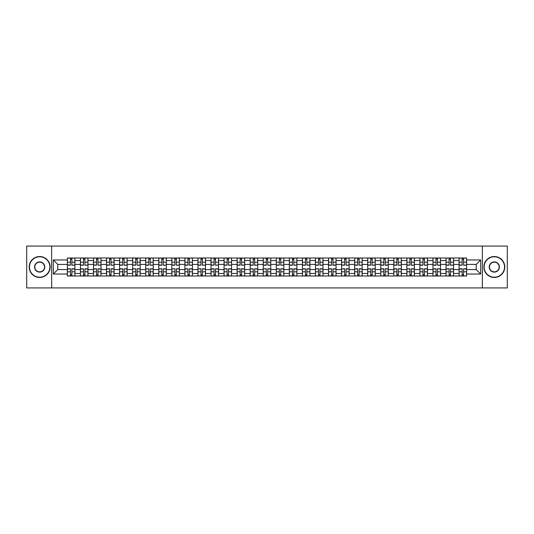 <?xml version="1.0" encoding="UTF-8"?>
<svg xmlns="http://www.w3.org/2000/svg" width="534" height="534" viewBox="0 0 534 534"><rect width="100%" height="100%" fill="white"/><g stroke="black" fill="none" stroke-linecap="round" stroke-linejoin="round"><path stroke-width="0.8" d="M482.356 287.926L507.3 287.926L507.3 246.074L26.7 246.074L26.7 287.926L482.356 287.926L482.356 246.074M80.434 275.998L80.434 260.552L74.914 260.552L74.914 275.998M74.914 260.552L74.914 258.002M80.434 260.552L80.434 258.002M87.97 258.002L87.97 275.998M93.49 275.998L93.49 258.002M101.026 258.002L101.026 275.998M106.546 275.998L106.546 258.002M114.082 258.002L114.082 275.998M119.603 275.998L119.603 258.002M127.139 258.002L127.139 275.998M132.666 275.998L132.666 258.002M140.195 258.002L140.195 275.998M145.722 275.998L145.722 258.002M153.251 258.002L153.251 275.998M158.778 275.998L158.778 258.002M166.308 258.002L166.308 275.998M171.835 275.998L171.835 258.002M179.364 258.002L179.364 275.998M184.891 275.998L184.891 258.002M192.427 258.002L192.427 275.998M197.947 275.998L197.947 258.002M205.483 258.002L205.483 275.998M211.003 275.998L211.003 258.002M218.539 258.002L218.539 275.998M224.06 275.998L224.06 258.002M231.596 258.002L231.596 275.998M237.123 275.998L237.123 258.002M244.652 258.002L244.652 275.998M250.179 275.998L250.179 258.002M257.708 258.002L257.708 275.998M263.235 275.998L263.235 258.002M270.765 258.002L270.765 275.998M276.292 275.998L276.292 258.002M283.821 258.002L283.821 275.998M289.348 275.998L289.348 258.002M296.877 258.002L296.877 275.998M302.404 275.998L302.404 258.002M309.94 258.002L309.94 275.998M315.461 275.998L315.461 258.002M322.997 258.002L322.997 275.998M328.517 275.998L328.517 258.002M336.053 258.002L336.053 275.998M341.573 275.998L341.573 258.002M349.109 258.002L349.109 275.998M354.636 275.998L354.636 258.002M362.165 258.002L362.165 275.998M367.692 275.998L367.692 258.002M375.222 258.002L375.222 275.998M380.749 275.998L380.749 258.002M388.278 258.002L388.278 275.998M393.805 275.998L393.805 258.002M401.334 258.002L401.334 275.998M406.861 275.998L406.861 258.002M414.397 258.002L414.397 275.998M419.918 275.998L419.918 258.002M427.454 258.002L427.454 275.998M432.974 275.998L432.974 258.002M440.51 258.002L440.51 275.998M446.03 275.998L446.03 258.002M453.566 258.002L453.566 275.998M459.086 275.998L459.086 258.002M459.086 269.597L453.566 269.597M446.03 269.597L440.51 269.597M432.974 269.597L427.454 269.597M419.918 269.597L414.397 269.597M406.861 269.597L401.334 269.597M393.805 269.597L388.278 269.597M380.749 269.597L375.222 269.597M367.692 269.597L362.165 269.597M354.636 269.597L349.109 269.597M341.573 269.597L336.053 269.597M328.517 269.597L322.997 269.597M315.461 269.597L309.94 269.597M302.404 269.597L296.877 269.597M289.348 269.597L283.821 269.597M276.292 269.597L270.765 269.597M263.235 269.597L257.708 269.597M250.179 269.597L244.652 269.597M237.123 269.597L231.596 269.597M224.06 269.597L218.539 269.597M211.003 269.597L205.483 269.597M197.947 269.597L192.427 269.597M184.891 269.597L179.364 269.597M171.835 269.597L166.308 269.597M158.778 269.597L153.251 269.597M145.722 269.597L140.195 269.597M132.666 269.597L127.139 269.597M119.603 269.597L114.082 269.597M106.546 269.597L101.026 269.597M93.49 269.597L87.97 269.597M80.434 269.597L74.914 269.597M459.086 264.403L453.566 264.403M446.03 264.403L440.51 264.403M432.974 264.403L427.454 264.403M419.918 264.403L414.397 264.403M406.861 264.403L401.334 264.403M393.805 264.403L388.278 264.403M380.749 264.403L375.222 264.403M367.692 264.403L362.165 264.403M354.636 264.403L349.109 264.403M341.573 264.403L336.053 264.403M328.517 264.403L322.997 264.403M315.461 264.403L309.94 264.403M302.404 264.403L296.877 264.403M289.348 264.403L283.821 264.403M276.292 264.403L270.765 264.403M263.235 264.403L257.708 264.403M250.179 264.403L244.652 264.403M237.123 264.403L231.596 264.403M224.06 264.403L218.539 264.403M211.003 264.403L205.483 264.403M197.947 264.403L192.427 264.403M184.891 264.403L179.364 264.403M171.835 264.403L166.308 264.403M158.778 264.403L153.251 264.403M145.722 264.403L140.195 264.403M132.666 264.403L127.139 264.403M119.603 264.403L114.082 264.403M106.546 264.403L101.026 264.403M93.49 264.403L87.97 264.403M80.434 264.403L74.914 264.403M57.752 269.597L67.377 269.597L67.377 264.403L57.752 264.403L57.752 269.597L53.313 274.029L53.313 259.971L67.377 259.971L67.377 264.403M466.623 264.403L466.623 269.597L476.248 269.597L476.248 264.403L466.623 264.403L466.623 258.002L67.377 258.002L67.377 259.971M466.623 259.971L480.687 259.971L480.687 274.029L466.623 274.029L466.623 269.597M67.377 269.597L67.377 275.998L466.623 275.998L466.623 274.029M67.377 274.029L53.313 274.029M51.644 287.926L51.644 246.074M71.856 274.743L70.435 274.743M70.435 259.257L71.856 259.257M84.913 274.743L83.491 274.743M83.491 259.257L84.913 259.257M97.969 274.743L96.547 274.743M96.547 259.257L97.969 259.257M111.025 274.743L109.603 274.743M109.603 259.257L111.025 259.257M124.082 274.743L122.66 274.743M122.66 259.257L124.082 259.257M137.138 274.743L135.716 274.743M135.716 259.257L137.138 259.257M150.201 274.743L148.772 274.743M148.772 259.257L150.201 259.257M163.257 274.743L161.835 274.743M161.835 259.257L163.257 259.257M176.313 274.743L174.892 274.743M174.892 259.257L176.313 259.257M189.37 274.743L187.948 274.743M187.948 259.257L189.37 259.257M202.426 274.743L201.004 274.743M201.004 259.257L202.426 259.257M215.482 274.743L214.061 274.743M214.061 259.257L215.482 259.257M228.539 274.743L227.117 274.743M227.117 259.257L228.539 259.257M241.595 274.743L240.173 274.743M240.173 259.257L241.595 259.257M254.651 274.743L253.229 274.743M253.229 259.257L254.651 259.257M267.714 274.743L266.286 274.743M266.286 259.257L267.714 259.257M280.771 274.743L279.349 274.743M279.349 259.257L280.771 259.257M293.827 274.743L292.405 274.743M292.405 259.257L293.827 259.257M306.883 274.743L305.461 274.743M305.461 259.257L306.883 259.257M319.939 274.743L318.518 274.743M318.518 259.257L319.939 259.257M332.996 274.743L331.574 274.743M331.574 259.257L332.996 259.257M346.052 274.743L344.63 274.743M344.63 259.257L346.052 259.257M359.108 274.743L357.687 274.743M357.687 259.257L359.108 259.257M372.165 274.743L370.743 274.743M370.743 259.257L372.165 259.257M385.228 274.743L383.799 274.743M383.799 259.257L385.228 259.257M398.284 274.743L396.862 274.743M396.862 259.257L398.284 259.257M411.34 274.743L409.918 274.743M409.918 259.257L411.34 259.257M424.396 274.743L422.975 274.743M422.975 259.257L424.396 259.257M437.453 274.743L436.031 274.743M436.031 259.257L437.453 259.257M450.509 274.743L449.087 274.743M449.087 259.257L450.509 259.257M463.565 274.743L462.144 274.743M462.144 259.257L463.565 259.257M53.313 259.971L57.752 264.403M476.248 269.597L480.687 274.029M476.248 264.403L480.687 259.971M71.856 265.024L74.867 265.198L71.856 265.198L71.856 258.089L74.867 258.089L73.111 258.089M74.867 265.024L74.867 258.089M70.435 259.177L71.856 259.177M70.435 258.089L67.418 258.089L67.418 265.198L70.435 265.198L70.435 258.089L71.856 258.089M70.435 268.802L70.435 275.911L67.418 275.911L67.418 268.802L70.435 268.802M71.856 274.823L70.435 274.823M71.856 275.911L74.867 275.911L74.867 268.802L71.856 268.802L71.856 275.911L70.435 275.911M84.913 265.024L87.923 265.198L84.913 265.198L84.913 258.089L87.923 258.089L86.168 258.089M87.923 265.024L87.923 258.089M83.491 259.177L84.913 259.177M83.491 258.089L80.474 258.089L80.474 265.198L83.491 265.198L83.491 258.089L84.913 258.089M97.969 265.024L100.986 265.198L97.969 265.198L97.969 258.089L100.986 258.089L99.224 258.089M100.986 265.024L100.986 258.089M96.547 259.177L97.969 259.177M96.547 258.089L93.537 258.089L93.537 265.198L96.547 265.198L96.547 258.089L97.969 258.089M83.491 268.802L83.491 275.911L80.474 275.911L80.474 268.802L83.491 268.802M84.913 274.823L83.491 274.823M84.913 275.911L87.923 275.911L87.923 268.802L84.913 268.802L84.913 275.911L83.491 275.911M96.547 268.802L96.547 275.911L93.537 275.911L93.537 268.802L96.547 268.802M97.969 274.823L96.547 274.823M97.969 275.911L100.986 275.911L100.986 268.802L97.969 268.802L97.969 275.911L96.547 275.911M39.676 277.213A10.213 10.213 0 0 0 49.882 267A10.213 10.213 0 0 0 39.676 256.787A10.213 10.213 0 0 0 29.463 267A10.213 10.213 0 0 0 39.676 277.213M39.676 256.54A10.46 10.46 0 0 1 50.136 267A10.46 10.46 0 0 1 39.676 277.46A10.46 10.46 0 0 1 29.21 267A10.46 10.46 0 0 1 39.676 256.54M39.676 272.106A5.106 5.106 0 0 1 34.57 267A5.106 5.106 0 0 1 39.676 261.894A5.106 5.106 0 0 1 44.776 267A5.106 5.106 0 0 1 39.676 272.106M39.676 262.147A4.853 4.853 0 0 0 34.817 267A4.853 4.853 0 0 0 39.676 271.853A4.853 4.853 0 0 0 44.529 267A4.853 4.853 0 0 0 39.676 262.147M494.324 277.213A10.213 10.213 0 0 0 504.537 267A10.213 10.213 0 0 0 494.324 256.787A10.213 10.213 0 0 0 484.118 267A10.213 10.213 0 0 0 494.324 277.213M494.324 256.54A10.46 10.46 0 0 1 504.79 267A10.46 10.46 0 0 1 494.324 277.46A10.46 10.46 0 0 1 483.864 267A10.46 10.46 0 0 1 494.324 256.54M494.324 272.106A5.106 5.106 0 0 1 489.224 267A5.106 5.106 0 0 1 494.324 261.894A5.106 5.106 0 0 1 499.43 267A5.106 5.106 0 0 1 494.324 272.106M494.324 262.147A4.853 4.853 0 0 0 489.471 267A4.853 4.853 0 0 0 494.324 271.853A4.853 4.853 0 0 0 499.183 267A4.853 4.853 0 0 0 494.324 262.147M111.025 265.024L114.042 265.198L111.025 265.198L111.025 258.089L114.042 258.089L112.28 258.089M114.042 265.024L114.042 258.089M109.603 259.177L111.025 259.177M109.603 258.089L106.593 258.089L106.593 265.198L109.603 265.198L109.603 258.089L111.025 258.089M124.082 265.024L127.099 265.198L124.082 265.198L124.082 258.089L127.099 258.089L125.336 258.089M127.099 265.024L127.099 258.089M122.66 259.177L124.082 259.177M122.66 258.089L119.649 258.089L119.649 265.198L122.66 265.198L122.66 258.089L124.082 258.089M137.138 265.024L140.155 265.198L137.138 265.198L137.138 258.089L140.155 258.089L135.716 258.089L135.716 265.198L132.706 265.198L132.706 258.089L135.716 258.089M140.155 265.024L140.155 258.089M135.716 259.177L137.138 259.177M109.603 268.802L109.603 275.911L106.593 275.911L106.593 268.802L109.603 268.802M111.025 274.823L109.603 274.823M111.025 275.911L114.042 275.911L114.042 268.802L111.025 268.802L111.025 275.911L109.603 275.911M122.66 268.802L122.66 275.911L119.649 275.911L119.649 268.802L122.66 268.802M124.082 274.823L122.66 274.823M124.082 275.911L127.099 275.911L127.099 268.802L124.082 268.802L124.082 275.911L122.66 275.911M135.716 268.976L132.706 268.802L135.716 268.802L135.716 275.911L132.706 275.911L137.138 275.911L137.138 268.802L140.155 268.802L140.155 275.911L137.138 275.911M132.706 268.976L132.706 275.911M137.138 274.823L135.716 274.823M150.201 265.024L153.211 265.198L150.201 265.198L150.201 258.089L153.211 258.089L148.772 258.089L148.772 265.198L145.762 265.198L145.762 258.089L148.772 258.089M153.211 265.024L153.211 258.089M148.772 259.177L150.201 259.177M148.772 268.976L145.762 268.802L148.772 268.802L148.772 275.911L145.762 275.911L147.517 275.911M145.762 268.976L145.762 275.911M150.201 274.823L148.772 274.823M150.201 275.911L153.211 275.911L153.211 268.802L150.201 268.802L150.201 275.911L148.772 275.911M163.257 265.024L166.268 265.198L163.257 265.198L163.257 258.089L166.268 258.089L161.835 258.089L161.835 265.198L158.818 265.198L158.818 258.089L161.835 258.089M166.268 265.024L166.268 258.089M161.835 259.177L163.257 259.177M161.835 268.976L158.818 268.802L161.835 268.802L161.835 275.911L158.818 275.911L160.574 275.911M158.818 268.976L158.818 275.911M163.257 274.823L161.835 274.823M163.257 275.911L166.268 275.911L166.268 268.802L163.257 268.802L163.257 275.911L161.835 275.911M176.313 265.024L179.324 265.198L176.313 265.198L176.313 258.089L179.324 258.089L177.568 258.089M179.324 265.024L179.324 258.089M174.892 259.177L176.313 259.177M174.892 258.089L171.875 258.089L171.875 265.198L174.892 265.198L174.892 258.089L176.313 258.089M174.892 268.976L171.875 268.802L174.892 268.802L174.892 275.911L171.875 275.911L173.637 275.911M171.875 268.976L171.875 275.911M176.313 274.823L174.892 274.823M176.313 275.911L179.324 275.911L179.324 268.802L176.313 268.802L176.313 275.911L174.892 275.911M189.37 265.024L192.38 265.198L189.37 265.198L189.37 258.089L192.38 258.089L190.625 258.089M192.38 265.024L192.38 258.089M187.948 259.177L189.37 259.177M187.948 258.089L184.931 258.089L184.931 265.198L187.948 265.198L187.948 258.089L189.37 258.089M187.948 268.802L187.948 275.911L184.931 275.911L184.931 268.802L187.948 268.802M189.37 274.823L187.948 274.823M189.37 275.911L192.38 275.911L192.38 268.802L189.37 268.802L189.37 275.911L187.948 275.911M202.426 265.024L205.436 265.198L202.426 265.198L202.426 258.089L205.436 258.089L201.004 258.089L201.004 265.198L197.987 265.198L197.987 258.089L201.004 258.089M205.436 265.024L205.436 258.089M201.004 259.177L202.426 259.177M215.482 265.024L218.499 265.198L215.482 265.198L215.482 258.089L218.499 258.089L216.737 258.089M218.499 265.024L218.499 258.089M214.061 259.177L215.482 259.177M214.061 258.089L211.05 258.089L211.05 265.198L214.061 265.198L214.061 258.089L215.482 258.089M228.539 265.024L231.556 265.198L228.539 265.198L228.539 258.089L231.556 258.089L227.117 258.089L227.117 265.198L224.106 265.198L224.106 258.089L227.117 258.089M231.556 265.024L231.556 258.089M227.117 259.177L228.539 259.177M241.595 265.024L244.612 265.198L241.595 265.198L241.595 258.089L244.612 258.089L242.85 258.089M244.612 265.024L244.612 258.089M240.173 259.177L241.595 259.177M240.173 258.089L237.163 258.089L237.163 265.198L240.173 265.198L240.173 258.089L241.595 258.089M254.651 265.024L257.668 265.198L254.651 265.198L254.651 258.089L257.668 258.089L253.229 258.089L253.229 265.198L250.219 265.198L250.219 258.089L253.229 258.089M257.668 265.024L257.668 258.089M253.229 259.177L254.651 259.177M267.714 265.024L270.725 265.198L267.714 265.198L267.714 258.089L270.725 258.089L268.969 258.089M270.725 265.024L270.725 258.089M266.286 259.177L267.714 259.177M266.286 258.089L263.275 258.089L263.275 265.198L266.286 265.198L266.286 258.089L267.714 258.089M201.004 268.976L197.987 268.802L201.004 268.802L201.004 275.911L197.987 275.911L199.749 275.911M197.987 268.976L197.987 275.911M202.426 274.823L201.004 274.823M202.426 275.911L205.436 275.911L205.436 268.802L202.426 268.802L202.426 275.911L201.004 275.911M214.061 268.802L214.061 275.911L211.05 275.911L211.05 268.802L214.061 268.802M215.482 274.823L214.061 274.823M215.482 275.911L218.499 275.911L218.499 268.802L215.482 268.802L215.482 275.911L214.061 275.911M227.117 268.976L224.106 268.802L227.117 268.802L227.117 275.911L224.106 275.911L225.862 275.911M224.106 268.976L224.106 275.911M228.539 274.823L227.117 274.823M228.539 275.911L231.556 275.911L231.556 268.802L228.539 268.802L228.539 275.911L227.117 275.911M240.173 268.802L240.173 275.911L237.163 275.911L237.163 268.802L240.173 268.802M241.595 274.823L240.173 274.823M241.595 275.911L244.612 275.911L244.612 268.802L241.595 268.802L241.595 275.911L240.173 275.911M253.229 268.976L250.219 268.802L253.229 268.802L253.229 275.911L250.219 275.911L251.975 275.911M250.219 268.976L250.219 275.911M254.651 274.823L253.229 274.823M254.651 275.911L257.668 275.911L257.668 268.802L254.651 268.802L254.651 275.911L253.229 275.911M266.286 268.976L263.275 268.802L266.286 268.802L266.286 275.911L263.275 275.911L265.031 275.911M263.275 268.976L263.275 275.911M267.714 274.823L266.286 274.823M267.714 275.911L270.725 275.911L270.725 268.802L267.714 268.802L267.714 275.911L266.286 275.911M280.771 265.024L283.781 265.198L280.771 265.198L280.771 258.089L283.781 258.089L282.025 258.089M283.781 265.024L283.781 258.089M279.349 259.177L280.771 259.177M279.349 258.089L276.332 258.089L276.332 265.198L279.349 265.198L279.349 258.089L280.771 258.089M279.349 268.802L279.349 275.911L276.332 275.911L276.332 268.802L279.349 268.802M280.771 274.823L279.349 274.823M280.771 275.911L283.781 275.911L283.781 268.802L280.771 268.802L280.771 275.911L279.349 275.911M293.827 265.024L296.837 265.198L293.827 265.198L293.827 258.089L296.837 258.089L295.082 258.089M296.837 265.024L296.837 258.089M292.405 259.177L293.827 259.177M292.405 258.089L289.388 258.089L289.388 265.198L292.405 265.198L292.405 258.089L293.827 258.089M292.405 268.802L292.405 275.911L289.388 275.911L289.388 268.802L292.405 268.802M293.827 274.823L292.405 274.823M293.827 275.911L296.837 275.911L296.837 268.802L293.827 268.802L293.827 275.911L292.405 275.911M306.883 265.198L306.883 258.089L309.894 258.089L309.894 265.198L306.883 265.198M305.461 259.177L306.883 259.177M305.461 258.089L302.444 258.089L302.444 265.198L305.461 265.198L305.461 258.089L306.883 258.089M305.461 268.802L305.461 275.911L302.444 275.911L302.444 268.802L305.461 268.802M306.883 274.823L305.461 274.823M306.883 275.911L309.894 275.911L309.894 268.802L306.883 268.802L306.883 275.911L305.461 275.911M319.939 265.024L322.95 265.198L319.939 265.198L319.939 258.089L322.95 258.089L318.518 258.089L318.518 265.198L315.501 265.198L315.501 258.089L318.518 258.089M322.95 265.024L322.95 258.089M318.518 259.177L319.939 259.177M318.518 268.976L315.501 268.802L318.518 268.802L318.518 275.911L315.501 275.911L317.263 275.911M315.501 268.976L315.501 275.911M319.939 274.823L318.518 274.823M319.939 275.911L322.95 275.911L322.95 268.802L319.939 268.802L319.939 275.911L318.518 275.911M332.996 265.198L332.996 258.089L336.013 258.089L336.013 265.198L332.996 265.198M331.574 259.177L332.996 259.177M331.574 258.089L328.564 258.089L328.564 265.198L331.574 265.198L331.574 258.089L332.996 258.089M331.574 268.802L331.574 275.911L328.564 275.911L328.564 268.802L331.574 268.802M332.996 274.823L331.574 274.823M332.996 275.911L336.013 275.911L336.013 268.802L332.996 268.802L332.996 275.911L331.574 275.911M346.052 265.024L349.069 265.198L346.052 265.198L346.052 258.089L349.069 258.089L344.63 258.089L344.63 265.198L341.62 265.198L341.62 258.089L344.63 258.089M349.069 265.024L349.069 258.089M344.63 259.177L346.052 259.177M344.63 268.976L341.62 268.802L344.63 268.802L344.63 275.911L341.62 275.911L343.375 275.911M341.62 268.976L341.62 275.911M346.052 274.823L344.63 274.823M346.052 275.911L349.069 275.911L349.069 268.802L346.052 268.802L346.052 275.911L344.63 275.911M359.108 265.024L362.125 265.198L359.108 265.198L359.108 258.089L362.125 258.089L357.687 258.089L357.687 265.198L354.676 265.198L354.676 258.089L357.687 258.089M362.125 265.024L362.125 258.089M357.687 259.177L359.108 259.177M357.687 268.802L357.687 275.911L354.676 275.911L354.676 268.802L357.687 268.802M359.108 274.823L357.687 274.823M359.108 275.911L362.125 275.911L362.125 268.802L359.108 268.802L359.108 275.911L356.432 275.911M372.165 265.024L375.182 265.198L372.165 265.198L372.165 258.089L375.182 258.089L373.426 258.089M375.182 265.024L375.182 258.089M370.743 259.177L372.165 259.177M370.743 258.089L367.732 258.089L367.732 265.198L370.743 265.198L370.743 258.089L372.165 258.089M370.743 268.802L370.743 275.911L367.732 275.911L367.732 268.802L370.743 268.802M372.165 274.823L370.743 274.823M372.165 275.911L375.182 275.911L375.182 268.802L372.165 268.802L372.165 275.911L370.743 275.911M385.228 265.198L385.228 258.089L388.238 258.089L388.238 265.198L385.228 265.198M383.799 259.177L385.228 259.177M383.799 258.089L380.789 258.089L380.789 265.198L383.799 265.198L383.799 258.089L385.228 258.089M383.799 268.802L383.799 275.911L380.789 275.911L380.789 268.802L383.799 268.802M385.228 274.823L383.799 274.823M385.228 275.911L388.238 275.911L388.238 268.802L385.228 268.802L385.228 275.911L383.799 275.911M398.284 265.024L401.294 265.198L398.284 265.198L398.284 258.089L401.294 258.089L396.862 258.089L396.862 265.198L393.845 265.198L393.845 258.089L396.862 258.089M401.294 265.024L401.294 258.089M396.862 259.177L398.284 259.177M396.862 268.802L396.862 275.911L393.845 275.911L393.845 268.802L396.862 268.802M398.284 274.823L396.862 274.823M398.284 275.911L401.294 275.911L401.294 268.802L398.284 268.802L398.284 275.911L396.862 275.911M411.34 265.024L414.351 265.198L411.34 265.198L411.34 258.089L414.351 258.089L412.595 258.089M414.351 265.024L414.351 258.089M409.918 259.177L411.34 259.177M409.918 258.089L406.901 258.089L406.901 265.198L409.918 265.198L409.918 258.089L411.34 258.089M409.918 268.976L406.901 268.802L409.918 268.802L409.918 275.911L406.901 275.911L408.664 275.911M406.901 268.976L406.901 275.911M411.34 274.823L409.918 274.823M411.34 275.911L414.351 275.911L414.351 268.802L411.34 268.802L411.34 275.911L409.918 275.911M424.396 265.024L427.407 265.198L424.396 265.198L424.396 258.089L427.407 258.089L425.651 258.089M427.407 265.024L427.407 258.089M422.975 259.177L424.396 259.177M422.975 258.089L419.958 258.089L419.958 265.198L422.975 265.198L422.975 258.089L424.396 258.089M422.975 268.976L419.958 268.802L422.975 268.802L422.975 275.911L419.958 275.911L421.72 275.911M419.958 268.976L419.958 275.911M424.396 274.823L422.975 274.823M424.396 275.911L427.407 275.911L427.407 268.802L424.396 268.802L424.396 275.911L422.975 275.911M437.453 265.024L440.463 265.198L437.453 265.198L437.453 258.089L440.463 258.089L436.031 258.089L436.031 265.198L433.014 265.198L433.014 258.089L436.031 258.089M440.463 265.024L440.463 258.089M436.031 259.177L437.453 259.177M436.031 268.802L436.031 275.911L433.014 275.911L433.014 268.802L436.031 268.802M437.453 274.823L436.031 274.823M437.453 275.911L440.463 275.911L440.463 268.802L437.453 268.802L437.453 275.911L436.031 275.911M450.509 265.024L453.526 265.198L450.509 265.198L450.509 258.089L453.526 258.089L449.087 258.089L449.087 265.198L446.077 265.198L446.077 258.089L449.087 258.089M453.526 265.024L453.526 258.089M449.087 259.177L450.509 259.177M449.087 268.802L449.087 275.911L446.077 275.911L446.077 268.802L449.087 268.802M450.509 274.823L449.087 274.823M450.509 275.911L453.526 275.911L453.526 268.802L450.509 268.802L450.509 275.911L449.087 275.911M463.565 265.024L466.582 265.198L463.565 265.198L463.565 258.089L466.582 258.089L464.82 258.089M466.582 265.024L466.582 258.089M462.144 259.177L463.565 259.177M462.144 258.089L459.133 258.089L459.133 265.198L462.144 265.198L462.144 258.089L463.565 258.089M462.144 268.802L462.144 275.911L459.133 275.911L459.133 268.802L462.144 268.802M463.565 274.823L462.144 274.823M463.565 275.911L466.582 275.911L466.582 268.802L463.565 268.802L463.565 275.911L462.144 275.911M446.03 260.552L440.51 260.552M432.974 260.552L427.454 260.552M419.918 260.552L414.397 260.552M406.861 260.552L401.334 260.552M393.805 260.552L388.278 260.552M380.749 260.552L375.222 260.552M367.692 260.552L362.165 260.552M354.636 260.552L349.109 260.552M341.573 260.552L336.053 260.552M328.517 260.552L322.997 260.552M315.461 260.552L309.94 260.552M302.404 260.552L296.877 260.552M289.348 260.552L283.821 260.552M276.292 260.552L270.765 260.552M263.235 260.552L257.708 260.552M250.179 260.552L244.652 260.552M237.123 260.552L231.596 260.552M224.06 260.552L218.539 260.552M211.003 260.552L205.483 260.552M197.947 260.552L192.427 260.552M184.891 260.552L179.364 260.552M171.835 260.552L166.308 260.552M158.778 260.552L153.251 260.552M145.722 260.552L140.195 260.552M132.666 260.552L127.139 260.552M119.603 260.552L114.082 260.552M106.546 260.552L101.026 260.552M93.49 260.552L87.97 260.552M459.086 260.552L453.566 260.552M446.03 273.448L440.51 273.448M432.974 273.448L427.454 273.448M419.918 273.448L414.397 273.448M406.861 273.448L401.334 273.448M393.805 273.448L388.278 273.448M380.749 273.448L375.222 273.448M367.692 273.448L362.165 273.448M354.636 273.448L349.109 273.448M341.573 273.448L336.053 273.448M328.517 273.448L322.997 273.448M315.461 273.448L309.94 273.448M302.404 273.448L296.877 273.448M289.348 273.448L283.821 273.448M276.292 273.448L270.765 273.448M263.235 273.448L257.708 273.448M250.179 273.448L244.652 273.448M237.123 273.448L231.596 273.448M224.06 273.448L218.539 273.448M211.003 273.448L205.483 273.448M197.947 273.448L192.427 273.448M184.891 273.448L179.364 273.448M171.835 273.448L166.308 273.448M158.778 273.448L153.251 273.448M145.722 273.448L140.195 273.448M132.666 273.448L127.139 273.448M119.603 273.448L114.082 273.448M106.546 273.448L101.026 273.448M93.49 273.448L87.97 273.448M80.434 273.448L74.914 273.448M459.086 273.448L453.566 273.448M71.856 262.194L74.867 262.194M67.418 265.024L70.435 265.024M67.418 262.194L70.435 262.194M70.435 268.976L67.418 268.976M70.435 271.806L67.418 271.806M74.867 268.976L71.856 268.976M74.867 271.806L71.856 271.806M84.913 262.194L87.923 262.194M80.474 265.024L83.491 265.024M80.474 262.194L83.491 262.194M97.969 262.194L100.986 262.194M93.537 265.024L96.547 265.024M93.537 262.194L96.547 262.194M83.491 268.976L80.474 268.976M83.491 271.806L80.474 271.806M87.923 268.976L84.913 268.976M87.923 271.806L84.913 271.806M96.547 268.976L93.537 268.976M96.547 271.806L93.537 271.806M100.986 268.976L97.969 268.976M100.986 271.806L97.969 271.806M111.025 262.194L114.042 262.194M106.593 265.024L109.603 265.024M106.593 262.194L109.603 262.194M124.082 262.194L127.099 262.194M119.649 265.024L122.66 265.024M119.649 262.194L122.66 262.194M137.138 262.194L140.155 262.194M132.706 265.024L135.716 265.024M132.706 262.194L135.716 262.194M109.603 268.976L106.593 268.976M109.603 271.806L106.593 271.806M114.042 268.976L111.025 268.976M114.042 271.806L111.025 271.806M122.66 268.976L119.649 268.976M122.66 271.806L119.649 271.806M127.099 268.976L124.082 268.976M127.099 271.806L124.082 271.806M135.716 271.806L132.706 271.806M140.155 268.976L137.138 268.976M140.155 271.806L137.138 271.806M150.201 262.194L153.211 262.194M145.762 265.024L148.772 265.024M145.762 262.194L148.772 262.194M148.772 271.806L145.762 271.806M153.211 268.976L150.201 268.976M153.211 271.806L150.201 271.806M163.257 262.194L166.268 262.194M158.818 265.024L161.835 265.024M158.818 262.194L161.835 262.194M161.835 271.806L158.818 271.806M166.268 268.976L163.257 268.976M166.268 271.806L163.257 271.806M176.313 262.194L179.324 262.194M171.875 265.024L174.892 265.024M171.875 262.194L174.892 262.194M174.892 271.806L171.875 271.806M179.324 268.976L176.313 268.976M179.324 271.806L176.313 271.806M189.37 262.194L192.38 262.194M184.931 265.024L187.948 265.024M184.931 262.194L187.948 262.194M187.948 268.976L184.931 268.976M187.948 271.806L184.931 271.806M192.38 268.976L189.37 268.976M192.38 271.806L189.37 271.806M202.426 262.194L205.436 262.194M197.987 265.024L201.004 265.024M197.987 262.194L201.004 262.194M215.482 262.194L218.499 262.194M211.05 265.024L214.061 265.024M211.05 262.194L214.061 262.194M228.539 262.194L231.556 262.194M224.106 265.024L227.117 265.024M224.106 262.194L227.117 262.194M241.595 262.194L244.612 262.194M237.163 265.024L240.173 265.024M237.163 262.194L240.173 262.194M254.651 262.194L257.668 262.194M250.219 265.024L253.229 265.024M250.219 262.194L253.229 262.194M267.714 262.194L270.725 262.194M263.275 265.024L266.286 265.024M263.275 262.194L266.286 262.194M201.004 271.806L197.987 271.806M205.436 268.976L202.426 268.976M205.436 271.806L202.426 271.806M214.061 268.976L211.05 268.976M214.061 271.806L211.05 271.806M218.499 268.976L215.482 268.976M218.499 271.806L215.482 271.806M227.117 271.806L224.106 271.806M231.556 268.976L228.539 268.976M231.556 271.806L228.539 271.806M240.173 268.976L237.163 268.976M240.173 271.806L237.163 271.806M244.612 268.976L241.595 268.976M244.612 271.806L241.595 271.806M253.229 271.806L250.219 271.806M257.668 268.976L254.651 268.976M257.668 271.806L254.651 271.806M266.286 271.806L263.275 271.806M270.725 268.976L267.714 268.976M270.725 271.806L267.714 271.806M280.771 262.194L283.781 262.194M276.332 265.024L279.349 265.024M276.332 262.194L279.349 262.194M279.349 268.976L276.332 268.976M279.349 271.806L276.332 271.806M283.781 268.976L280.771 268.976M283.781 271.806L280.771 271.806M293.827 262.194L296.837 262.194M289.388 265.024L292.405 265.024M289.388 262.194L292.405 262.194M292.405 268.976L289.388 268.976M292.405 271.806L289.388 271.806M296.837 268.976L293.827 268.976M296.837 271.806L293.827 271.806M306.883 265.024L309.894 265.024M306.883 262.194L309.894 262.194M302.444 265.024L305.461 265.024M302.444 262.194L305.461 262.194M305.461 268.976L302.444 268.976M305.461 271.806L302.444 271.806M309.894 268.976L306.883 268.976M309.894 271.806L306.883 271.806M319.939 262.194L322.95 262.194M315.501 265.024L318.518 265.024M315.501 262.194L318.518 262.194M318.518 271.806L315.501 271.806M322.95 268.976L319.939 268.976M322.95 271.806L319.939 271.806M332.996 265.024L336.013 265.024M332.996 262.194L336.013 262.194M328.564 265.024L331.574 265.024M328.564 262.194L331.574 262.194M331.574 268.976L328.564 268.976M331.574 271.806L328.564 271.806M336.013 268.976L332.996 268.976M336.013 271.806L332.996 271.806M346.052 262.194L349.069 262.194M341.62 265.024L344.63 265.024M341.62 262.194L344.63 262.194M344.63 271.806L341.62 271.806M349.069 268.976L346.052 268.976M349.069 271.806L346.052 271.806M359.108 262.194L362.125 262.194M354.676 265.024L357.687 265.024M354.676 262.194L357.687 262.194M357.687 268.976L354.676 268.976M357.687 271.806L354.676 271.806M362.125 268.976L359.108 268.976M362.125 271.806L359.108 271.806M372.165 262.194L375.182 262.194M367.732 265.024L370.743 265.024M367.732 262.194L370.743 262.194M370.743 268.976L367.732 268.976M370.743 271.806L367.732 271.806M375.182 268.976L372.165 268.976M375.182 271.806L372.165 271.806M385.228 265.024L388.238 265.024M385.228 262.194L388.238 262.194M380.789 265.024L383.799 265.024M380.789 262.194L383.799 262.194M383.799 268.976L380.789 268.976M383.799 271.806L380.789 271.806M388.238 268.976L385.228 268.976M388.238 271.806L385.228 271.806M398.284 262.194L401.294 262.194M393.845 265.024L396.862 265.024M393.845 262.194L396.862 262.194M396.862 268.976L393.845 268.976M396.862 271.806L393.845 271.806M401.294 268.976L398.284 268.976M401.294 271.806L398.284 271.806M411.34 262.194L414.351 262.194M406.901 265.024L409.918 265.024M406.901 262.194L409.918 262.194M409.918 271.806L406.901 271.806M414.351 268.976L411.34 268.976M414.351 271.806L411.34 271.806M424.396 262.194L427.407 262.194M419.958 265.024L422.975 265.024M419.958 262.194L422.975 262.194M422.975 271.806L419.958 271.806M427.407 268.976L424.396 268.976M427.407 271.806L424.396 271.806M437.453 262.194L440.463 262.194M433.014 265.024L436.031 265.024M433.014 262.194L436.031 262.194M436.031 268.976L433.014 268.976M436.031 271.806L433.014 271.806M440.463 268.976L437.453 268.976M440.463 271.806L437.453 271.806M450.509 262.194L453.526 262.194M446.077 265.024L449.087 265.024M446.077 262.194L449.087 262.194M449.087 268.976L446.077 268.976M449.087 271.806L446.077 271.806M453.526 268.976L450.509 268.976M453.526 271.806L450.509 271.806M463.565 262.194L466.582 262.194M459.133 265.024L462.144 265.024M459.133 262.194L462.144 262.194M462.144 268.976L459.133 268.976M462.144 271.806L459.133 271.806M466.582 268.976L463.565 268.976M466.582 271.806L463.565 271.806"/></g></svg>
